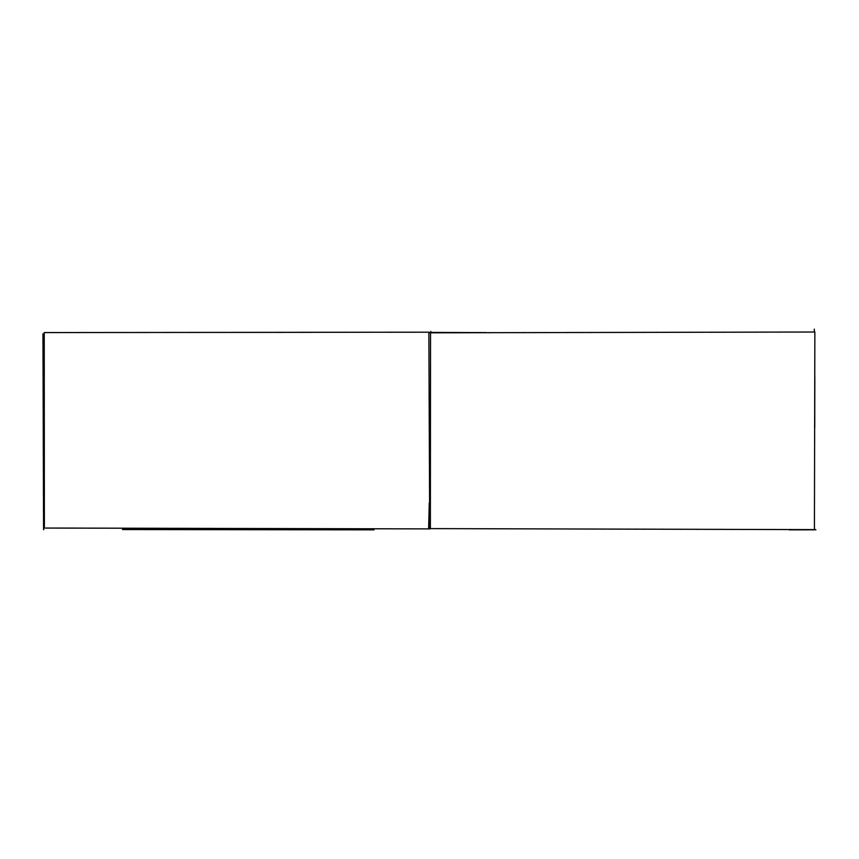 <?xml version="1.0" encoding="UTF-8"?>
<svg xmlns="http://www.w3.org/2000/svg" width="859" height="859" viewBox="0 0 859 859"><rect width="100%" height="100%" fill="white"/><g stroke="black" fill="none" stroke-linecap="round" stroke-linejoin="round"><path stroke-width="1.29" d="M814.858 332.014L430.531 332.809L430.37 528.607L814.418 529.627L814.858 332.014M428.866 332.186L44.239 332.583L44.357 528.049L429.704 528.897L428.866 332.186M815.91 529.81L789.002 529.831M374.041 529.842L122.504 529.563M42.95 333.764L43.573 529.434M446.508 332.744L428.866 332.691M315.199 332.336L50.176 332.551M429.028 332.412L486.312 332.616M429.264 503.052L428.63 528.382M429.661 529.058L430.359 452.167M430.831 332.809L430.821 331.467M814.418 529.402L815.159 529.402M374.041 528.747L122.504 529.348M43.669 520.221L43.648 529.724M43.938 340.196L44.314 429.146M814.278 329.158L814.343 332.014M814.826 376.886L814.74 427.288"/></g></svg>
